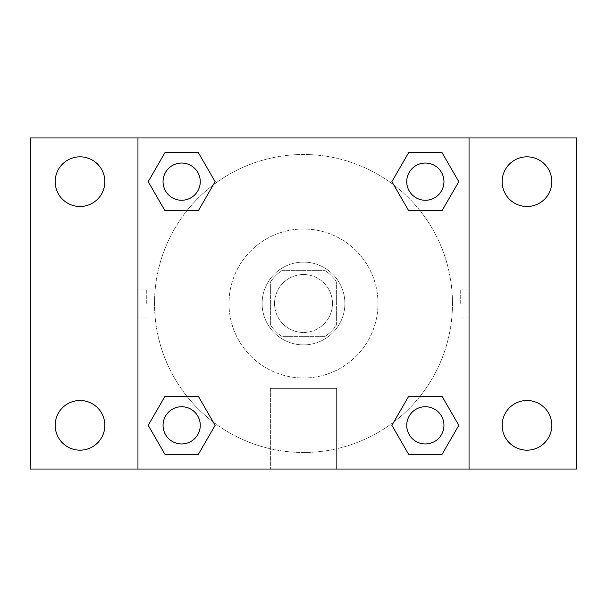 <?xml version="1.0" encoding="UTF-8"?>
<svg xmlns="http://www.w3.org/2000/svg" width="607" height="607" viewBox="0 0 607 607"><rect width="100%" height="100%" fill="white"/><g stroke="black" fill="none" stroke-linecap="round" stroke-linejoin="round"><path stroke-width="0.46" stroke-dasharray="3.04 2.28" d="M332.469 303.5A28.969 28.969 0 0 0 289.015 278.408A28.969 28.969 0 0 0 289.015 328.592A28.969 28.969 0 0 0 332.469 303.5A28.969 28.969 0 0 0 289.015 278.408A28.969 28.969 0 0 0 289.015 328.592A28.969 28.969 0 0 0 332.469 303.5M324.737 336.612L282.263 336.612A39.334 39.334 0 0 1 270.388 324.737L270.388 282.263A39.334 39.334 0 0 1 282.263 270.388L324.737 270.388A39.334 39.334 0 0 1 336.612 282.263L336.612 324.737A39.334 39.334 0 0 1 324.737 336.612L282.263 336.612A39.334 39.334 0 0 1 270.388 324.737L270.388 282.263A39.334 39.334 0 0 1 282.263 270.388L324.737 270.388A39.334 39.334 0 0 1 336.612 282.263L336.612 324.737A39.334 39.334 0 0 1 324.737 336.612M303.5 262.11A41.39 41.39 0 0 1 339.343 324.191A41.39 41.39 0 0 1 267.657 324.191A41.39 41.39 0 0 1 303.5 262.11A41.39 41.39 0 0 0 262.11 303.5A41.39 41.39 0 0 0 303.5 344.89A41.39 41.39 0 0 0 344.89 303.5A41.39 41.39 0 0 0 303.5 262.11M377.994 303.5A74.494 74.494 0 0 0 266.253 238.983A74.494 74.494 0 0 0 266.253 368.017A74.494 74.494 0 0 0 377.994 303.5A74.494 74.494 0 0 0 266.253 238.983A74.494 74.494 0 0 0 266.253 368.017A74.494 74.494 0 0 0 377.994 303.5M80.01 450.174A24.834 24.834 0 0 0 101.521 412.927A24.834 24.834 0 0 0 58.507 412.927A24.834 24.834 0 0 0 80.01 450.174M526.99 450.174A24.834 24.834 0 0 0 548.493 412.927A24.834 24.834 0 0 0 505.479 412.927A24.834 24.834 0 0 0 526.99 450.174M526.99 206.494A24.834 24.834 0 0 0 548.493 169.239A24.834 24.834 0 0 0 505.479 169.239A24.834 24.834 0 0 0 526.99 206.494M80.01 206.494A24.834 24.834 0 0 0 101.521 169.239A24.834 24.834 0 0 0 58.507 169.239A24.834 24.834 0 0 0 80.01 206.494M30.35 137.956L576.65 137.956L576.65 469.044L30.35 469.044L30.35 137.956M137.956 137.956L469.044 137.956L469.044 469.044L137.956 469.044L137.956 137.956L469.044 137.956L469.044 469.044L137.956 469.044L137.956 137.956L137.956 469.044M317.985 137.956L289.015 137.971L317.985 137.956M336.612 469.044L270.388 469.044L336.612 469.044L270.388 469.044L336.612 469.044L336.612 388.389L270.388 388.389L336.612 388.389L270.388 388.389L336.612 388.389L336.612 469.044M452.488 303.5A148.988 148.988 0 0 0 229.006 174.467A148.988 148.988 0 0 0 229.006 432.533A148.988 148.988 0 0 0 452.488 303.5A148.988 148.988 0 0 0 229.006 174.467A148.988 148.988 0 0 0 229.006 432.533A148.988 148.988 0 0 0 452.488 303.5M200.264 425.34A18.605 18.605 0 0 0 172.358 409.224A18.605 18.605 0 0 0 172.358 441.456A18.605 18.605 0 0 0 200.264 425.34A18.605 18.605 0 0 0 172.358 409.224A18.605 18.605 0 0 0 172.358 441.456A18.605 18.605 0 0 0 200.264 425.34A18.605 18.605 0 0 0 172.358 409.224A18.605 18.605 0 0 0 172.358 441.456A18.605 18.605 0 0 0 200.264 425.34M443.952 181.66A18.605 18.605 0 0 0 416.038 165.544A18.605 18.605 0 0 0 416.038 197.776A18.605 18.605 0 0 0 443.952 181.66A18.605 18.605 0 0 0 416.038 165.544A18.605 18.605 0 0 0 416.038 197.776A18.605 18.605 0 0 0 443.952 181.66A18.605 18.605 0 0 0 416.038 165.544A18.605 18.605 0 0 0 416.038 197.776A18.605 18.605 0 0 0 443.952 181.66M200.264 181.66A18.605 18.605 0 0 0 172.358 165.544A18.605 18.605 0 0 0 172.358 197.776A18.605 18.605 0 0 0 200.264 181.66A18.605 18.605 0 0 0 172.358 165.544A18.605 18.605 0 0 0 172.358 197.776A18.605 18.605 0 0 0 200.264 181.66A18.605 18.605 0 0 0 172.358 165.544A18.605 18.605 0 0 0 172.358 197.776A18.605 18.605 0 0 0 200.264 181.66M406.736 425.34A18.605 18.605 0 0 1 434.642 409.224A18.605 18.605 0 0 1 434.642 441.456A18.605 18.605 0 0 1 406.736 425.34A18.605 18.605 0 0 1 434.642 409.224A18.605 18.605 0 0 1 434.642 441.456A18.605 18.605 0 0 1 406.736 425.34M137.956 303.5L137.956 289.015L137.956 303.5M469.044 303.5L469.044 289.015L469.044 303.5M460.705 303.5L460.705 289.015L460.705 303.5M137.971 303.5L137.971 289.015L137.971 303.5M469.044 137.956L469.044 469.044M164.929 454.309L148.207 425.34L164.929 396.371L148.207 425.34L164.929 454.309M198.383 396.371L215.113 425.34L198.383 454.309L215.113 425.34L198.383 396.371M408.617 210.629L391.887 181.66L408.617 152.691L391.887 181.66L408.617 210.629M442.071 152.691L458.793 181.66L442.071 210.629L458.793 181.66L442.071 152.691M164.929 210.629L148.207 181.66L164.929 152.691L148.207 181.66L164.929 210.629M198.383 152.691L215.113 181.66L198.383 210.629L215.113 181.66L198.383 152.691M408.617 454.309L391.887 425.34L408.617 396.371L391.887 425.34L408.617 454.309M442.071 396.371L458.793 425.34L442.071 454.309L458.793 425.34L442.071 396.371M469.029 303.5L469.029 289.015L469.029 303.5M146.295 303.5L146.295 289.015L146.295 303.5M443.952 425.34A18.605 18.605 0 0 0 416.038 409.224A18.605 18.605 0 0 0 416.038 441.456A18.605 18.605 0 0 0 443.952 425.34M460.705 317.985L469.029 317.985M460.705 289.015L469.029 289.015M137.971 289.015L146.295 289.015M137.971 317.985L146.295 317.985M270.388 388.389L270.388 469.044L270.388 388.389"/><path stroke-width="0.91" d="M30.35 137.956L576.65 137.956L576.65 469.044L30.35 469.044L30.35 137.956M526.99 156.826A24.834 24.834 0 0 1 551.816 181.66A24.834 24.834 0 0 1 526.99 206.494A24.834 24.834 0 0 1 502.156 181.66A24.834 24.834 0 0 1 526.99 156.826M526.99 400.506A24.834 24.834 0 0 1 551.816 425.34A24.834 24.834 0 0 1 526.99 450.174A24.834 24.834 0 0 1 502.156 425.34A24.834 24.834 0 0 1 526.99 400.506M80.01 400.506A24.834 24.834 0 0 1 104.844 425.34A24.834 24.834 0 0 1 80.01 450.174A24.834 24.834 0 0 1 55.184 425.34A24.834 24.834 0 0 1 80.01 400.506M80.01 156.826A24.834 24.834 0 0 1 104.844 181.66A24.834 24.834 0 0 1 80.01 206.494A24.834 24.834 0 0 1 55.184 181.66A24.834 24.834 0 0 1 80.01 156.826M164.929 396.371L198.383 396.371L215.113 425.34L198.383 454.309L164.929 454.309L148.207 425.34L164.929 396.371L198.383 396.371L164.929 396.371M408.617 152.691L442.071 152.691L458.793 181.66L442.071 210.629L408.617 210.629L391.887 181.66L408.617 152.691L442.071 152.691L408.617 152.691M137.956 469.044L137.956 137.956M469.044 137.956L469.044 469.044M164.929 152.691L198.383 152.691L215.113 181.66L198.383 210.629L164.929 210.629L148.207 181.66L164.929 152.691L198.383 152.691L164.929 152.691M408.617 396.371L442.071 396.371L458.793 425.34L442.071 454.309L408.617 454.309L391.887 425.34L408.617 396.371L442.071 396.371L408.617 396.371M442.071 454.309L408.617 454.309L442.071 454.309M443.952 425.34A18.605 18.605 0 0 0 416.038 409.224A18.605 18.605 0 0 0 416.038 441.456A18.605 18.605 0 0 0 443.952 425.34M198.383 454.309L164.929 454.309L198.383 454.309M200.264 425.34A18.605 18.605 0 0 0 172.358 409.224A18.605 18.605 0 0 0 172.358 441.456A18.605 18.605 0 0 0 200.264 425.34M442.071 210.629L408.617 210.629L442.071 210.629M443.952 181.66A18.605 18.605 0 0 0 416.038 165.544A18.605 18.605 0 0 0 416.038 197.776A18.605 18.605 0 0 0 443.952 181.66M198.383 210.629L164.929 210.629L198.383 210.629M200.264 181.66A18.605 18.605 0 0 0 172.358 165.544A18.605 18.605 0 0 0 172.358 197.776A18.605 18.605 0 0 0 200.264 181.66"/></g></svg>
